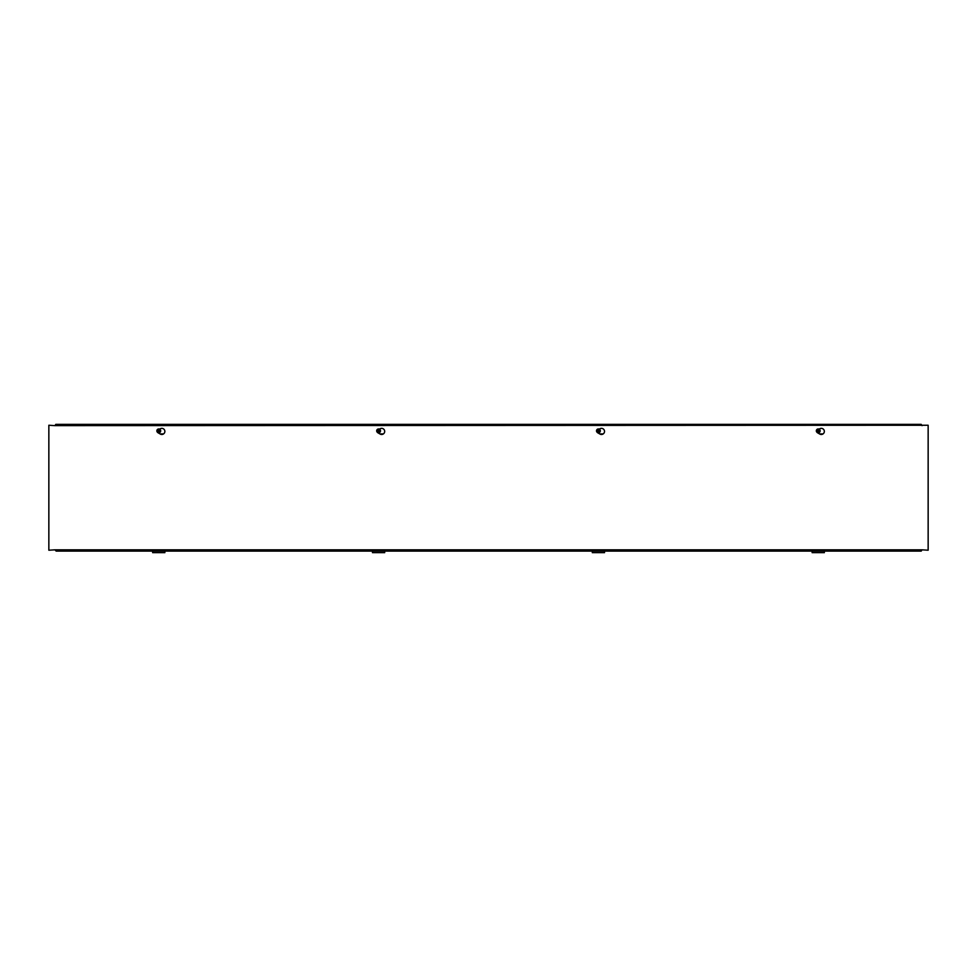 <?xml version="1.0" encoding="UTF-8"?>
<svg xmlns="http://www.w3.org/2000/svg" width="977" height="977" viewBox="0 0 977 977"><rect width="100%" height="100%" fill="white"/><g stroke="black" fill="none" stroke-linecap="round" stroke-linejoin="round"><path stroke-width="1.47" d="M823.037 433.91L819.52 433.91M603.212 433.91L599.695 433.91M383.387 433.91L379.87 433.91M163.562 433.91L160.045 433.91M159.617 429.159L160.289 428.769A3.053 3.053 0 0 1 164.869 431.407A3.053 3.053 0 0 1 160.289 434.057L157.993 432.738A1.527 1.527 0 0 1 157.541 432.322M379.442 429.159L380.114 428.769A3.053 3.053 0 0 1 384.694 431.407A3.053 3.053 0 0 1 380.114 434.057L377.818 432.738A1.527 1.527 0 0 1 377.366 432.322M599.267 429.159L599.939 428.769A3.053 3.053 0 0 1 604.519 431.407A3.053 3.053 0 0 1 599.939 434.057L597.643 432.738A1.527 1.527 0 0 1 597.191 432.322M167.922 551.113L164.869 551.113L164.869 552.652L152.656 552.652L152.656 551.113L149.603 551.113M387.747 551.113L384.694 551.113L384.694 552.652L372.481 552.652L372.481 551.113L369.428 551.113M607.572 551.113L604.519 551.113L604.519 552.652L592.306 552.652L592.306 551.113L589.253 551.113M54.956 425.63L48.85 425.251L48.85 550.21L54.956 549.831L56.177 551.113L921.201 551.113L922.044 549.831L928.15 550.21L928.15 425.251L54.956 425.63L55.799 424.348L921.201 424.348L922.044 425.63M827.397 551.113L824.344 551.113L824.344 552.652L812.131 552.652L812.131 551.113L809.078 551.113M819.092 429.159L819.764 428.769A3.053 3.053 0 0 1 824.344 431.407A3.053 3.053 0 0 1 819.764 434.057L817.468 432.738A1.527 1.527 0 0 1 817.016 432.322M54.956 549.831L922.044 549.831M816.772 430.967L819.703 430.747A1.465 1.465 0 0 1 816.833 431.272L816.955 430.93A1.282 1.282 0 0 1 819.459 430.478L819.642 430.454A1.465 1.465 0 0 0 816.772 430.967M819.52 430.784L817.016 431.236A1.282 1.282 0 0 0 819.52 430.784M816.564 431.004L817.102 429.514L818.836 429.196L819.862 430.405M819.911 430.71L819.373 432.2L817.639 432.518L816.613 431.309M818.885 429.062A1.905 1.905 0 0 1 820.033 431.504A1.905 1.905 0 0 1 817.59 432.652A1.905 1.905 0 0 1 816.442 430.21A1.905 1.905 0 0 1 818.885 429.062M819.972 430.539A1.759 1.759 0 0 0 817.102 429.514A1.759 1.759 0 0 0 817.639 432.518A1.759 1.759 0 0 0 819.972 430.539M596.947 430.967L599.878 430.747A1.465 1.465 0 0 1 597.008 431.272L597.13 430.93A1.282 1.282 0 0 1 599.634 430.478L599.817 430.454A1.465 1.465 0 0 0 596.947 430.967M599.695 430.784L597.191 431.236A1.282 1.282 0 0 0 599.695 430.784M596.739 431.004L597.277 429.514L599.011 429.196L600.037 430.405M600.086 430.71L599.548 432.2L597.814 432.518L596.788 431.309M599.06 429.062A1.905 1.905 0 0 1 600.208 431.504A1.905 1.905 0 0 1 597.765 432.652A1.905 1.905 0 0 1 596.617 430.21A1.905 1.905 0 0 1 599.06 429.062M600.147 430.539A1.759 1.759 0 0 0 597.277 429.514A1.759 1.759 0 0 0 597.814 432.518A1.759 1.759 0 0 0 600.147 430.539M377.122 430.967L380.053 430.747A1.465 1.465 0 0 1 377.183 431.272L377.305 430.93A1.282 1.282 0 0 1 379.809 430.478L379.992 430.454A1.465 1.465 0 0 0 377.122 430.967M379.87 430.784L377.366 431.236A1.282 1.282 0 0 0 379.87 430.784M376.914 431.004L377.452 429.514L379.186 429.196L380.212 430.405M380.261 430.71L379.723 432.2L377.989 432.518L376.963 431.309M379.235 429.062A1.905 1.905 0 0 1 380.383 431.504A1.905 1.905 0 0 1 377.94 432.652A1.905 1.905 0 0 1 376.792 430.21A1.905 1.905 0 0 1 379.235 429.062M380.322 430.539A1.759 1.759 0 0 0 377.452 429.514A1.759 1.759 0 0 0 377.989 432.518A1.759 1.759 0 0 0 380.322 430.539M157.297 430.967L160.228 430.747A1.465 1.465 0 0 1 157.358 431.272L157.48 430.93A1.282 1.282 0 0 1 159.984 430.478L160.167 430.454A1.465 1.465 0 0 0 157.297 430.967M160.045 430.784L157.541 431.236A1.282 1.282 0 0 0 160.045 430.784M157.089 431.004L157.627 429.514L159.361 429.196L160.387 430.405M160.436 430.71L159.898 432.2L158.164 432.518L157.138 431.309M159.41 429.062A1.905 1.905 0 0 1 160.558 431.504A1.905 1.905 0 0 1 158.115 432.652A1.905 1.905 0 0 1 156.967 430.21A1.905 1.905 0 0 1 159.41 429.062M160.497 430.539A1.759 1.759 0 0 0 157.627 429.514A1.759 1.759 0 0 0 158.164 432.518A1.759 1.759 0 0 0 160.497 430.539"/></g></svg>
